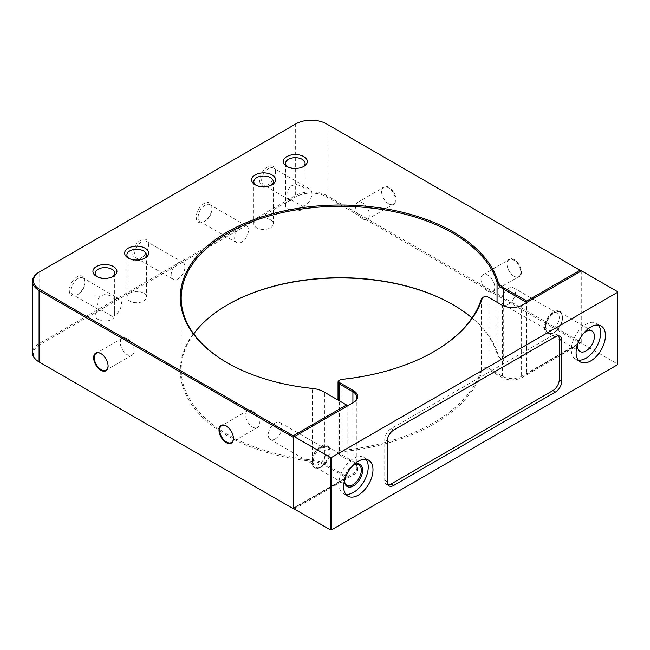 <?xml version="1.0" encoding="UTF-8"?>
<svg xmlns="http://www.w3.org/2000/svg" width="650" height="650" viewBox="0 0 650 650"><rect width="100%" height="100%" fill="white"/><g stroke="black" fill="none" stroke-linecap="round" stroke-linejoin="round"><path stroke-width="0.49" stroke-dasharray="3.25 2.44" d="M227.492 362.936A159.153 91.886 0 0 0 227.809 363.123L227.175 362.757L227.809 363.123A159.153 91.886 0 0 0 312.512 388.619A22.441 12.951 180 0 1 324.456 392.218L347.839 405.714L347.839 477.173L324.456 463.669A22.441 12.951 0 0 0 312.512 460.078A159.153 91.886 180 0 1 227.809 434.574A159.153 91.886 180 0 1 181.196 369.606A159.153 91.886 180 0 1 193.716 333.881M472.006 317.98A159.153 91.886 180 0 1 497.047 353.535A22.441 12.951 0 0 0 503.279 360.425L503.913 360.799A21.539 12.439 180 0 1 497.933 354.177A160.054 92.406 0 0 0 453.521 304.996L452.887 304.631L453.521 304.996A160.054 92.406 0 0 0 453.204 304.817M227.492 304.817A160.054 92.406 0 0 0 227.175 304.996A160.054 92.406 0 0 0 227.175 435.679A160.054 92.406 0 0 0 312.358 461.321A21.539 12.439 180 0 1 323.822 464.766L346.572 477.904L293.264 508.682L39.707 362.294A21.539 12.439 180 0 1 39.707 344.711L295.961 196.763A21.539 12.439 180 0 1 326.422 196.763L579.979 343.151L526.663 373.929L581.246 342.42L327.056 195.666A22.441 12.951 0 0 0 295.319 195.666L39.073 343.606A22.441 12.951 0 0 0 32.5 352.771M268.507 184.486L267.556 185.039A11.107 6.411 120 0 0 275.413 171.438A11.107 6.411 120 0 0 267.556 166.896A11.107 6.411 120 0 0 259.699 180.505A11.107 6.411 120 0 0 267.556 185.039L268.507 184.486A9.758 5.639 -60 0 1 263.624 184.974A9.758 5.639 -60 0 1 262.129 177.149A9.758 5.639 -60 0 1 268.507 168.545A9.758 5.639 -60 0 1 273.39 168.066A9.758 5.639 -60 0 1 275.413 172.534A9.758 5.639 -60 0 1 268.507 184.486M205.043 221.13L204.092 221.682A11.107 6.411 120 0 0 211.941 208.073A11.107 6.411 120 0 0 204.092 203.539A11.107 6.411 120 0 0 196.235 217.149A11.107 6.411 120 0 0 204.092 221.682L205.043 221.13A9.758 5.639 -60 0 1 200.159 221.618A9.758 5.639 -60 0 1 198.664 213.793A9.758 5.639 -60 0 1 205.043 205.189A9.758 5.639 -60 0 1 209.918 204.709A9.758 5.639 -60 0 1 211.941 209.178A9.758 5.639 -60 0 1 205.043 221.13M141.57 257.774L140.619 258.326A11.107 6.411 120 0 0 148.476 244.717A11.107 6.411 120 0 0 140.619 240.183A11.107 6.411 120 0 0 132.763 253.784A11.107 6.411 120 0 0 140.619 258.326L141.57 257.774A9.758 5.639 -60 0 1 136.695 258.253A9.758 5.639 -60 0 1 135.192 250.437A9.758 5.639 -60 0 1 141.57 241.832A9.758 5.639 -60 0 1 146.453 241.353A9.758 5.639 -60 0 1 148.476 245.822A9.758 5.639 -60 0 1 141.57 257.774M78.106 294.418L77.155 294.962A11.107 6.411 120 0 0 85.004 281.361A11.107 6.411 120 0 0 77.155 276.827A11.107 6.411 120 0 0 69.298 290.428A11.107 6.411 120 0 0 77.155 294.962L78.106 294.418A9.758 5.639 -60 0 1 73.222 294.897A9.758 5.639 -60 0 1 71.728 287.081A9.758 5.639 -60 0 1 78.106 278.476A9.758 5.639 -60 0 1 82.989 277.989A9.758 5.639 -60 0 1 85.004 282.457A9.758 5.639 -60 0 1 78.106 294.418M241.532 226.257A9.758 5.639 -60 0 1 246.415 225.778A9.758 5.639 -60 0 1 247.91 233.602A9.758 5.639 -60 0 1 241.532 242.198A9.758 5.639 -60 0 1 236.657 242.686A9.758 5.639 -60 0 1 235.154 234.861A9.758 5.639 -60 0 1 241.532 226.257M178.067 262.901A9.758 5.639 -60 0 1 182.951 262.421A9.758 5.639 -60 0 1 184.446 270.238A9.758 5.639 -60 0 1 178.067 278.842A9.758 5.639 -60 0 1 173.184 279.329A9.758 5.639 -60 0 1 171.689 271.505A9.758 5.639 -60 0 1 178.067 262.901M114.66 299.512L111.824 296.189L105.487 294.287L99.97 296.108L97.013 301.186L98.296 309.376L101.481 310.115A9.758 5.639 0 0 0 95.16 315.396A9.758 5.639 0 0 0 98.02 319.377A9.758 5.639 0 0 0 108.656 320.596A9.758 5.639 0 0 0 114.684 315.396A9.758 5.639 0 0 0 114.66 314.99L114.66 299.512A9.758 5.639 -60 0 1 119.478 299.065A9.758 5.639 -60 0 1 120.973 306.881A9.758 5.639 -60 0 1 114.595 315.486A9.758 5.639 -60 0 1 112.296 316.355L114.66 314.99M302.697 206.432A9.758 5.639 -60 0 0 305.004 205.554A9.758 5.639 -60 0 0 311.374 196.958A9.758 5.639 -60 0 0 309.879 189.134A9.758 5.639 -60 0 0 305.061 189.581L302.226 186.257L295.888 184.356L290.371 186.176L287.414 191.254L288.706 199.444L291.891 200.192A9.758 5.639 0 0 0 285.561 205.465A9.758 5.639 0 0 0 288.421 209.454A9.758 5.639 0 0 0 299.057 210.673A9.758 5.639 0 0 0 305.086 205.465A9.758 5.639 0 0 0 305.061 205.067L302.697 206.432L291.891 200.192M552.37 313.56L553.954 312.642A12.009 6.931 -60 0 1 562.445 317.549A12.009 6.931 -60 0 1 553.954 332.248A12.009 6.931 -60 0 1 545.464 327.348A12.009 6.931 -60 0 1 553.954 312.642L552.37 313.56A9.758 5.639 120 0 0 545.464 325.52A9.758 5.639 120 0 0 547.487 329.981A9.758 5.639 120 0 0 552.37 329.501A9.758 5.639 120 0 0 558.74 320.897A9.758 5.639 120 0 0 557.245 313.081A9.758 5.639 120 0 0 552.37 313.56M318.963 448.313L320.548 447.395A12.009 6.931 -60 0 1 329.038 452.302A12.009 6.931 -60 0 1 320.548 467.001A12.009 6.931 -60 0 1 312.065 462.101A12.009 6.931 -60 0 1 320.548 447.395L318.963 448.313A9.758 5.639 120 0 0 312.065 460.273A9.758 5.639 120 0 0 314.08 464.742A9.758 5.639 120 0 0 318.963 464.254A9.758 5.639 120 0 0 325.341 455.65A9.758 5.639 120 0 0 323.846 447.834A9.758 5.639 120 0 0 318.963 448.313M275.169 438.969A9.758 5.639 120 0 0 281.548 430.373A9.758 5.639 120 0 0 280.053 422.549A9.758 5.639 120 0 0 275.169 423.028A9.758 5.639 120 0 0 268.791 431.632A9.758 5.639 120 0 0 270.294 439.457A9.758 5.639 120 0 0 275.169 438.969M508.576 304.216A9.758 5.639 120 0 0 514.954 295.62A9.758 5.639 120 0 0 513.451 287.796A9.758 5.639 120 0 0 508.576 288.275A9.758 5.639 120 0 0 502.198 296.879A9.758 5.639 120 0 0 503.693 304.704A9.758 5.639 120 0 0 508.576 304.216M101.034 353.641A9.758 5.639 60 0 1 101.189 353.73L101.189 353.73A9.758 5.639 60 0 1 108.095 365.682A9.758 5.639 60 0 1 108.095 365.869M127.213 338.707A9.758 5.639 60 0 1 133.591 347.311A9.758 5.639 60 0 1 132.096 355.127A9.758 5.639 60 0 1 127.213 354.648A9.758 5.639 60 0 1 120.835 346.044A9.758 5.639 60 0 1 122.33 338.227A9.758 5.639 60 0 1 127.213 338.707M226.387 426.01A9.758 5.639 60 0 1 226.541 426.099L226.541 426.099A9.758 5.639 60 0 1 233.439 438.051A9.758 5.639 60 0 1 233.439 438.238M252.557 411.076A9.758 5.639 60 0 1 258.936 419.681A9.758 5.639 60 0 1 257.441 427.497A9.758 5.639 60 0 1 252.557 427.017A9.758 5.639 60 0 1 246.188 418.413A9.758 5.639 60 0 1 247.682 410.597A9.758 5.639 60 0 1 252.557 411.076M514.207 259.651A10.213 5.891 -120 0 0 506.984 263.819A10.213 5.891 -120 0 0 514.207 276.323L514.207 276.323A10.213 5.891 -120 0 0 521.43 272.155A10.213 5.891 -120 0 0 514.207 259.651M513.89 276.136L513.89 276.136A9.758 5.639 60 0 1 506.984 264.184A9.758 5.639 60 0 1 509.007 259.716A9.758 5.639 60 0 1 513.89 260.203A9.758 5.639 60 0 1 520.268 268.799A9.758 5.639 60 0 1 518.773 276.624A9.758 5.639 60 0 1 513.89 276.136M388.854 187.281A10.213 5.891 -120 0 0 381.639 191.449A10.213 5.891 -120 0 0 388.854 203.954L388.854 203.954A10.213 5.891 -120 0 0 396.077 199.786A10.213 5.891 -120 0 0 388.854 187.281M388.537 203.767L388.537 203.767A9.758 5.639 60 0 1 381.639 191.815A9.758 5.639 60 0 1 383.662 187.346A9.758 5.639 60 0 1 388.537 187.834A9.758 5.639 60 0 1 394.916 196.43A9.758 5.639 60 0 1 393.421 204.254A9.758 5.639 60 0 1 388.537 203.767M487.866 291.168A9.758 5.639 60 0 1 481.488 282.563A9.758 5.639 60 0 1 482.991 274.739A9.758 5.639 60 0 1 487.866 275.226A9.758 5.639 60 0 1 494.244 283.822A9.758 5.639 60 0 1 492.749 291.647A9.758 5.639 60 0 1 487.866 291.168M362.521 218.798A9.758 5.639 60 0 1 356.143 210.194A9.758 5.639 60 0 1 357.638 202.369A9.758 5.639 60 0 1 362.521 202.857A9.758 5.639 60 0 1 368.899 211.453A9.758 5.639 60 0 1 367.396 219.278A9.758 5.639 60 0 1 362.521 218.798M287.706 166.855A9.758 5.639 0 0 0 288.421 167.31L286.837 166.392L288.421 167.31A9.758 5.639 0 0 0 302.226 167.31A9.758 5.639 0 0 0 302.933 166.855M255.978 185.177A9.758 5.639 0 0 0 256.685 185.632L255.101 184.714L256.685 185.632A9.758 5.639 0 0 0 270.489 185.632A9.758 5.639 0 0 0 271.204 185.177M129.041 258.456A9.758 5.639 0 0 0 129.748 258.919L128.164 258.001L129.748 258.919A9.758 5.639 0 0 0 143.553 258.919A9.758 5.639 0 0 0 144.268 258.456M97.305 276.778A9.758 5.639 0 0 0 98.02 277.241L96.428 276.323L98.02 277.241A9.758 5.639 0 0 0 111.824 277.241A9.758 5.639 0 0 0 112.531 276.778M270.489 219.806A9.758 5.639 0 0 0 259.854 218.579A9.758 5.639 0 0 0 253.825 223.787A9.758 5.639 0 0 0 256.685 227.768A9.758 5.639 0 0 0 267.321 228.995A9.758 5.639 0 0 0 273.349 223.787A9.758 5.639 0 0 0 270.489 219.806M143.553 293.085A9.758 5.639 0 0 0 132.917 291.866A9.758 5.639 0 0 0 126.896 297.074A9.758 5.639 0 0 0 129.748 301.056A9.758 5.639 0 0 0 140.392 302.283A9.758 5.639 0 0 0 146.412 297.074A9.758 5.639 0 0 0 143.553 293.085M293.898 508.316L346.572 477.904M347.839 405.714L352.918 402.789A13.463 7.776 0 0 0 352.934 402.781M39.707 344.711L39.073 343.606L39.073 272.155L295.319 124.207A22.441 12.951 180 0 1 327.056 124.207L581.246 270.961L526.663 302.477L526.663 373.929M581.246 270.961L581.246 342.42L579.979 343.151M503.913 360.799L503.279 360.425L503.913 360.799L503.279 360.425L503.279 305.736M112.296 316.355L101.481 310.115M305.061 189.581L305.061 205.067M327.056 124.207L326.422 123.841L327.056 124.207L327.056 195.666L326.422 196.763M295.961 123.841L295.319 124.207L295.319 195.666L295.961 196.763M323.822 464.766L324.456 463.669L324.456 392.218L323.822 391.852M554.109 332.524L553.475 332.889A12.789 7.386 120 0 0 562.518 317.224A12.789 7.386 120 0 0 553.475 312A12.789 7.386 120 0 0 544.432 327.665A12.789 7.386 120 0 0 553.475 332.889L554.109 332.524A11.895 6.866 -60 0 1 548.169 333.117A11.895 6.866 -60 0 1 546.341 323.586A11.895 6.866 -60 0 1 554.109 313.105A11.895 6.866 -60 0 1 560.056 312.512A11.895 6.866 -60 0 1 562.518 317.956A11.895 6.866 -60 0 1 554.109 332.524M353.308 465.14A11.895 6.866 120 0 0 352.918 465.351L353.551 464.986L352.918 465.351A11.895 6.866 120 0 0 344.508 479.919A11.895 6.866 120 0 0 344.516 480.358M321.661 466.724L321.027 467.098A12.789 7.386 120 0 0 330.07 451.433A12.789 7.386 120 0 0 321.027 446.209A12.789 7.386 120 0 0 311.984 461.874A12.789 7.386 120 0 0 321.027 467.098L321.661 466.724A11.895 6.866 -60 0 1 315.713 467.317A11.895 6.866 -60 0 1 313.893 457.787A11.895 6.866 -60 0 1 321.661 447.306A11.895 6.866 -60 0 1 327.608 446.721A11.895 6.866 -60 0 1 330.07 452.164A11.895 6.866 -60 0 1 321.661 466.724M345.832 494.301A20.759 11.984 -60 0 1 343.176 493.407A20.759 11.984 -60 0 1 339.991 476.775A20.759 11.984 -60 0 1 353.551 458.486A20.759 11.984 -60 0 1 363.935 457.454A20.759 11.984 -60 0 1 366.039 459.306M598.488 325.106A20.759 11.984 120 0 0 596.383 323.253A20.759 11.984 120 0 0 586.008 324.277A20.759 11.984 120 0 0 572.447 342.566A20.759 11.984 120 0 0 575.624 359.198A20.759 11.984 120 0 0 578.281 360.1M617.5 291.623L617.5 363.992L581.482 343.2L580.848 342.095L521.584 376.309A13.463 7.776 180 0 1 502.548 376.309L488.971 368.477A4.485 2.592 0 0 0 484.453 367.835A4.485 2.592 0 0 0 481.382 369.85A172.989 99.873 180 0 1 341.729 450.483A4.485 2.592 0 0 0 338.033 453.026A4.485 2.592 0 0 0 339.349 454.862L352.918 462.694A13.463 7.776 180 0 1 356.866 468.195A13.463 7.776 180 0 1 352.918 473.688L293.654 507.902M482.625 297.57A4.485 2.592 180 0 1 488.971 297.57L502.548 305.411A13.463 7.776 0 0 0 521.584 305.411L580.848 271.196L580.848 342.095M580.848 271.196L581.482 270.822M339.349 380.291A4.485 2.592 180 0 1 341.729 379.576A172.989 99.873 0 0 0 433.444 351.894A172.989 99.873 0 0 0 433.761 351.715M294.287 509.007L353.551 474.793A14.365 8.287 0 0 0 353.551 463.06L339.983 455.227A3.591 2.072 180 0 1 339.097 453.139A3.591 2.072 180 0 1 341.884 451.726A173.883 100.392 0 0 0 482.267 370.679A3.591 2.072 180 0 1 484.721 369.062A3.591 2.072 180 0 1 488.337 369.574L501.906 377.414A14.365 8.287 0 0 0 522.218 377.414L581.482 343.2M617.5 363.992L617.5 364.723M558.496 335.831A8.978 5.184 120 0 0 557.408 334.783A8.978 5.184 120 0 0 552.923 335.229L391.081 428.667A8.978 5.184 120 0 0 384.735 439.66L384.735 480.334A8.978 5.184 120 0 0 386.596 484.437A8.978 5.184 120 0 0 388.042 484.859M583.635 333.279A11.895 6.866 120 0 0 577.939 343.151M344.516 480.382A12.789 7.386 -60 0 1 353.324 465.124M339.349 454.862L339.983 455.227L339.349 454.862L339.349 400.814M353.551 463.06L352.918 462.694L353.551 463.06L352.918 462.694L352.918 402.789L352.918 473.688L353.551 474.793M501.906 305.045L502.548 305.411L502.548 376.309L501.906 377.414M521.584 305.411L522.218 305.045L521.584 305.411L521.584 376.309L522.218 377.414M488.971 297.57L488.337 297.204L488.971 297.57L488.971 368.477L488.337 369.574M353.551 402.423L352.918 402.789L353.551 402.423M312.358 461.321L312.358 388.399M497.047 302.234L497.047 353.535L497.933 354.177M341.884 451.726L341.884 379.348M481.382 298.943L481.382 369.85L482.267 370.679M384.735 439.66L387.27 441.122M387.27 481.796L384.735 480.334M393.616 430.129L391.081 428.667M552.923 335.229L555.457 336.692M227.809 304.631L227.175 304.996M275.413 172.534L275.413 171.438M211.941 209.178L211.941 208.073M148.476 245.822L148.476 244.717M85.004 282.457L85.004 281.361M246.415 225.778L209.918 204.709M182.951 262.421L146.453 241.353M119.478 299.065L82.989 277.989M309.879 189.134L273.39 168.066M280.053 422.549L323.846 447.834M513.451 287.796L557.245 313.081M132.096 355.127L106.072 370.151M257.441 427.497L231.416 442.52M482.991 274.739L509.007 259.716M357.638 202.369L383.662 187.346M285.561 163.329L285.561 205.465M253.825 181.651L253.825 223.787M126.896 254.93L126.896 297.074M95.16 273.252L95.16 315.396M181.196 298.147L181.196 369.606M114.684 273.252L114.684 315.396M146.412 254.93L146.412 297.074M273.349 181.651L273.349 223.787M305.086 163.329L305.086 205.465M111.824 277.241L113.409 276.323M143.553 258.919L145.145 258.001M270.489 185.632L272.074 184.714M302.226 167.31L303.81 166.392M367.396 219.278L393.421 204.254M492.749 291.647L518.773 276.624M247.682 410.597L221.658 425.62M122.33 338.227L96.314 353.251M503.693 304.704L547.487 329.981M270.294 439.457L314.08 464.742M312.065 460.273L312.065 462.101M545.464 325.52L545.464 327.348M288.706 199.444L263.624 184.974M98.296 309.376L73.222 294.897M173.184 279.329L136.695 258.253M236.657 242.686L200.159 221.618M562.518 317.956L562.518 317.224M330.07 452.164L330.07 451.433M327.608 446.721L358.865 464.766M363.935 457.454L368.696 460.2M560.056 312.512L591.947 330.923M596.383 323.253L601.144 325.999M575.624 359.198L580.385 361.952M548.169 333.117L580.06 351.528M343.176 493.407L347.937 496.153M315.713 467.317L346.97 485.363M389.131 485.907L386.596 484.437M559.951 336.245L557.408 334.783M356.866 468.195L356.866 397.288M338.033 400.051L338.033 453.026M344.508 479.919L344.508 480.651M433.444 351.894L434.078 351.528"/><path stroke-width="0.97" d="M227.175 362.757L227.175 362.757A160.054 92.406 180 0 1 227.175 232.074A160.054 92.406 180 0 1 453.521 232.074A160.054 92.406 180 0 1 497.933 281.255A21.539 12.439 0 0 0 503.913 287.877L526.663 301.007L579.979 270.229L326.422 123.841A21.539 12.439 0 0 0 295.961 123.841L39.707 271.789A21.539 12.439 0 0 0 39.707 289.38L293.264 435.768L346.572 404.983L323.822 391.852A21.539 12.439 0 0 0 312.358 388.399A160.054 92.406 180 0 1 227.175 362.757M526.663 301.007L526.663 302.477L503.279 288.974A22.441 12.951 180 0 1 497.047 282.076A159.153 91.886 0 0 0 452.887 233.179A159.153 91.886 0 0 0 279.443 213.257A159.153 91.886 0 0 0 181.196 298.147A159.153 91.886 0 0 0 227.492 362.936M193.716 333.881A159.153 91.886 180 0 1 227.809 304.631A159.153 91.886 180 0 1 452.887 304.631L452.887 304.631A159.153 91.886 180 0 1 472.006 317.98M453.204 304.817A160.054 92.406 0 0 0 227.492 304.817M100.872 353.551L100.872 353.551A10.213 5.891 -120 0 0 93.657 357.719A10.213 5.891 -120 0 0 100.872 370.224A10.213 5.891 -120 0 0 108.095 366.056A10.213 5.891 -120 0 0 100.872 353.551M108.095 365.869A9.758 5.639 60 0 1 106.072 370.151A9.758 5.639 60 0 1 101.189 369.671A9.758 5.639 60 0 1 94.811 361.067A9.758 5.639 60 0 1 96.314 353.251A9.758 5.639 60 0 1 101.034 353.641M226.224 425.921L226.224 425.921A10.213 5.891 -120 0 0 219.001 430.089A10.213 5.891 -120 0 0 226.224 442.593A10.213 5.891 -120 0 0 233.439 438.425A10.213 5.891 -120 0 0 226.224 425.921M233.439 438.238A9.758 5.639 60 0 1 231.416 442.52A9.758 5.639 60 0 1 226.541 442.041A9.758 5.639 60 0 1 220.163 433.436A9.758 5.639 60 0 1 221.658 425.62A9.758 5.639 60 0 1 226.387 426.01M286.837 166.392L286.837 166.392A12.009 6.931 180 0 1 286.837 156.593A12.009 6.931 180 0 1 303.81 156.593A12.009 6.931 180 0 1 303.81 166.392A12.009 6.931 180 0 1 286.837 166.392M302.933 166.855A9.758 5.639 0 0 0 305.086 163.329A9.758 5.639 0 0 0 302.226 159.339A9.758 5.639 0 0 0 291.59 158.121A9.758 5.639 0 0 0 285.561 163.329A9.758 5.639 0 0 0 287.706 166.855M255.101 184.714L255.101 184.714A12.009 6.931 180 0 1 255.101 174.915A12.009 6.931 180 0 1 272.074 174.915A12.009 6.931 180 0 1 272.074 184.714A12.009 6.931 180 0 1 255.101 184.714M271.204 185.177A9.758 5.639 0 0 0 273.349 181.651A9.758 5.639 0 0 0 270.489 177.661A9.758 5.639 0 0 0 259.854 176.442A9.758 5.639 0 0 0 253.825 181.651A9.758 5.639 0 0 0 255.978 185.177M128.164 258.001L128.164 258.001A12.009 6.931 180 0 1 128.164 248.203A12.009 6.931 180 0 1 145.145 248.203A12.009 6.931 180 0 1 145.145 258.001A12.009 6.931 180 0 1 128.164 258.001M144.268 258.456A9.758 5.639 0 0 0 146.412 254.93A9.758 5.639 0 0 0 143.553 250.949A9.758 5.639 0 0 0 132.917 249.73A9.758 5.639 0 0 0 126.896 254.93A9.758 5.639 0 0 0 129.041 258.456M96.428 276.323L96.428 276.323A12.009 6.931 180 0 1 96.428 266.524A12.009 6.931 180 0 1 113.409 266.524A12.009 6.931 180 0 1 113.409 276.323A12.009 6.931 180 0 1 96.428 276.323M112.531 276.778A9.758 5.639 0 0 0 114.684 273.252A9.758 5.639 0 0 0 111.824 269.271A9.758 5.639 0 0 0 101.181 268.044A9.758 5.639 0 0 0 95.16 273.252A9.758 5.639 0 0 0 97.305 276.778M293.654 437.003L293.654 507.902L294.287 509.007L330.306 529.799L330.306 457.429L331.581 457.429L617.5 292.354L617.5 291.623L581.482 270.822L522.218 305.045A14.365 8.287 180 0 1 501.906 305.045L488.337 297.204A3.591 2.072 0 0 0 483.259 297.204A3.591 2.072 0 0 0 482.267 298.301A173.883 100.392 180 0 1 434.078 351.528A173.883 100.392 180 0 1 341.884 379.348A3.591 2.072 0 0 0 339.983 379.925A3.591 2.072 0 0 0 339.983 382.858L353.551 390.691A14.365 8.287 180 0 1 353.551 402.423L293.264 437.231L293.264 508.682L293.898 508.316M293.264 435.768L293.264 437.231L39.073 290.477A22.441 12.951 180 0 1 32.5 281.312L32.5 352.771A22.441 12.951 0 0 0 39.073 361.928L293.264 508.682M39.707 362.294L39.707 362.294A21.539 12.439 180 0 1 39.691 362.286L39.073 361.928L39.707 362.294M32.5 281.312A22.441 12.951 180 0 1 39.073 272.155L39.707 271.789M579.979 270.229L581.246 270.961M347.839 405.714L346.572 404.983M353.324 465.124A12.789 7.386 -60 0 1 353.551 464.986L353.551 464.986A12.789 7.386 -60 0 1 362.594 470.21A12.789 7.386 -60 0 1 353.551 485.875A12.789 7.386 -60 0 1 344.508 480.651A12.789 7.386 -60 0 1 344.516 480.382M344.516 480.358A11.895 6.866 120 0 0 346.97 485.363A11.895 6.866 120 0 0 352.918 484.778A11.895 6.866 120 0 0 360.685 474.297A11.895 6.866 120 0 0 358.865 464.766A11.895 6.866 120 0 0 353.308 465.14M358.312 461.232A20.759 11.984 -60 0 1 368.696 460.2A20.759 11.984 -60 0 1 371.873 476.832A20.759 11.984 -60 0 1 358.312 495.129A20.759 11.984 -60 0 1 347.937 496.153A20.759 11.984 -60 0 1 344.752 479.521A20.759 11.984 -60 0 1 358.312 461.232M366.039 459.306A20.759 11.984 -60 0 1 366.373 476.279A20.759 11.984 -60 0 1 353.551 492.375A20.759 11.984 -60 0 1 345.832 494.301M577.939 343.151A11.895 6.866 120 0 0 580.06 351.528A11.895 6.866 120 0 0 586.008 350.935A11.895 6.866 120 0 0 593.775 340.454A11.895 6.866 120 0 0 591.947 330.923A11.895 6.866 120 0 0 586.008 331.516A11.895 6.866 120 0 0 583.635 333.279M590.761 360.921A20.759 11.984 120 0 0 604.321 342.631A20.759 11.984 120 0 0 601.144 325.999A20.759 11.984 120 0 0 590.761 327.031A20.759 11.984 120 0 0 577.208 345.321A20.759 11.984 120 0 0 580.385 361.952A20.759 11.984 120 0 0 590.761 360.921M578.281 360.1A20.759 11.984 120 0 0 586.008 358.174A20.759 11.984 120 0 0 598.829 342.071A20.759 11.984 120 0 0 598.488 325.106M294.287 436.637L330.306 457.429M388.042 484.859A8.978 5.184 120 0 0 391.081 483.998L393.616 485.461L555.457 392.023L552.923 390.561A8.978 5.184 120 0 0 559.268 379.567L559.268 338.894A8.978 5.184 120 0 0 558.496 335.831M393.616 485.461A8.978 5.184 -60 0 1 389.131 485.907A8.978 5.184 -60 0 1 387.27 481.796L387.27 441.122A8.978 5.184 -60 0 1 393.616 430.129L555.457 336.692A8.978 5.184 -60 0 1 559.951 336.245A8.978 5.184 -60 0 1 561.811 340.356L559.268 338.894M559.268 379.567L561.811 381.03L561.811 340.356M561.811 381.03A8.978 5.184 -60 0 1 555.457 392.023M331.581 457.429L331.581 529.799L617.5 364.723L617.5 292.354M433.761 351.715A172.989 99.873 0 0 0 481.382 298.943A4.485 2.592 180 0 1 482.625 297.57L483.259 297.204M352.934 402.781A13.463 7.776 0 0 0 356.866 397.288A13.463 7.776 0 0 0 352.918 391.796L339.349 383.955A4.485 2.592 180 0 1 338.033 382.127A4.485 2.592 180 0 1 339.349 380.291L339.983 379.925M331.581 529.799L330.306 529.799M391.081 483.998L552.923 390.561M497.047 302.234L497.047 282.076L497.933 281.255M503.913 287.877L503.279 288.974L503.279 305.736M39.707 289.38L39.073 290.477L39.073 361.928M339.983 382.858L339.349 383.955L339.349 400.814M352.918 402.789L352.918 391.796L353.551 390.691M482.267 298.301L481.382 298.943M338.033 382.127L338.033 400.051"/></g></svg>
